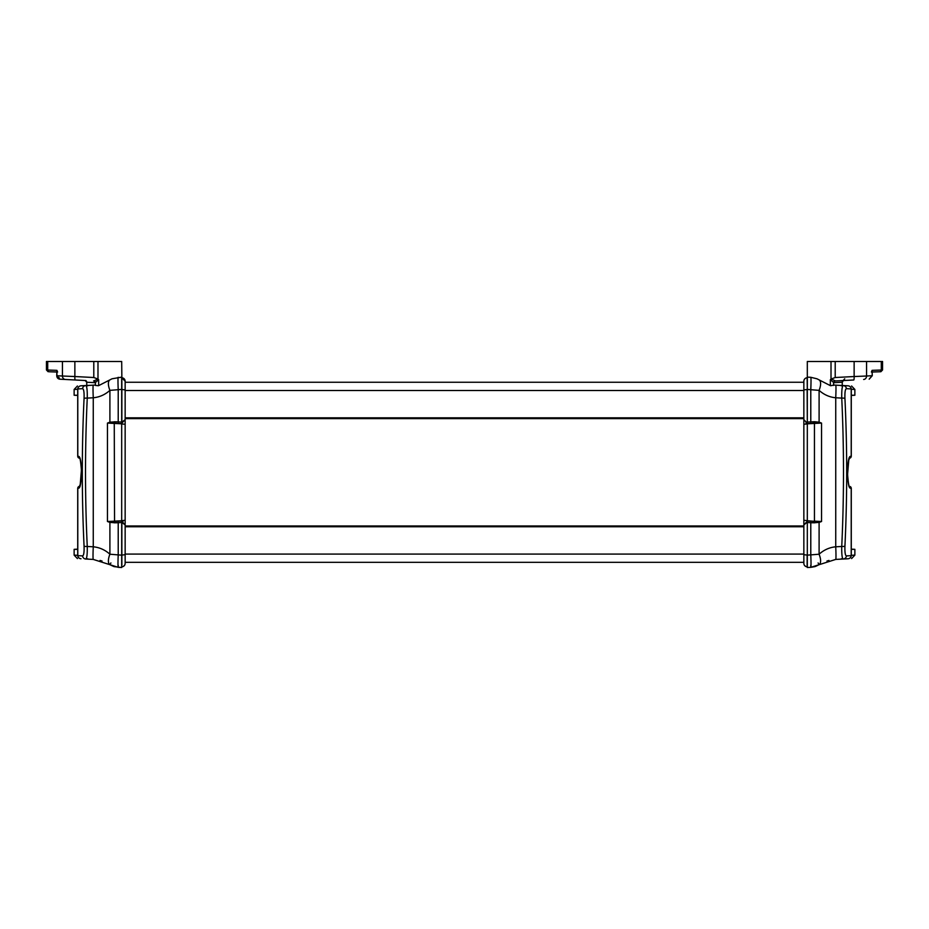 <?xml version="1.0" encoding="UTF-8"?>
<svg xmlns="http://www.w3.org/2000/svg" width="929" height="929" viewBox="0 0 929 929"><rect width="100%" height="100%" fill="white"/><g stroke="black" fill="none" stroke-linecap="round" stroke-linejoin="round"><path stroke-width="1.39" d="M125.148 563.02L125.148 562.324L803.852 562.324L803.852 563.357L803.852 524.931L807.138 522.249L807.138 521.471L803.852 524.931L803.852 419.653L807.138 423.113L803.852 419.653L804.096 420.93M125.148 525.965L803.852 525.965L125.148 525.965M125.148 418.619L803.852 418.619L125.148 418.619M125.148 382.26L803.852 382.26L803.852 381.227L803.852 382.26L125.148 382.26L125.148 381.227L121.862 377.766L125.148 381.227A3.461 3.461 0 0 0 121.862 377.766L121.862 423.113L125.148 419.653L121.687 422.347M844.937 398.46A3.461 0.639 177.3 0 0 841.744 398.1C844.066 447.546 844.066 497.003 841.744 546.473A3.461 0.639 2.7 0 0 844.937 546.124C847.271 496.876 847.271 447.662 844.937 398.46C844.74 392.27 845.239 389.007 846.435 388.682L851.208 388.926A3.461 3.414 -87 0 0 847.991 385.802L835.74 385.163A22.482 14.423 -0 0 1 834.184 385.047L830.712 385.721A3.205 1.521 -161.9 0 1 830.34 385.628L816.986 378.8L810.831 377.302L807.313 377.128L807.138 377.766A3.461 3.461 0 0 0 803.852 381.227L803.852 419.653M819.471 380.17A15.584 6.189 122.2 0 1 819.099 390.366C823.953 394.709 829.504 397.182 835.74 397.775L835.74 546.798C829.504 547.402 823.953 549.875 819.099 554.218L807.313 555.147L807.313 567.514L810.785 567.34L835.74 559.421A15.584 0.674 -93 0 0 835.74 546.798L841.744 546.473C841.616 554.404 842.115 558.584 843.23 559.026L847.991 558.77A3.461 3.414 -93 0 0 851.208 555.647L846.435 555.902C845.239 555.577 844.74 552.314 844.937 546.124M843.288 380.658L842.255 382.237A1.73 1.73 87 0 1 843.904 380.507L835.426 380.948L831.269 378.986L835.206 377.522L835.206 361.486L831.014 361.486L831.014 379.09L830.34 379.671L833.812 382.678L842.255 382.214A1.73 1.719 87 0 1 843.88 380.507L852.938 380.031M835.206 361.486L854.134 361.486L854.134 376.535L835.206 377.522M866.56 361.486L882.55 361.486L882.55 369.986L872.099 370.346L872.261 375.722L866.56 376.013L866.56 361.486L854.134 361.486M807.313 422.08L807.313 423.636L813.049 423.334L813.247 421.778L807.313 422.08L807.313 361.486L831.014 361.486M872.261 372.018L880.878 371.716L872.261 372.018M871.39 372.053L872.099 370.346L872.261 375.722L869.184 379.183L872.099 375.722M833.812 382.678A1.73 1.707 -93 0 1 835.426 380.948L853.716 379.996A3.461 0.604 -93 0 0 854.134 376.535L866.56 376.013A3.461 3.089 -93 0 1 863.656 379.473M835.125 380.844A1.73 1.661 -33 0 0 833.58 382.516L833.58 385.419M807.313 555.147L807.313 522.504L813.247 522.806L813.049 521.25L807.313 520.948L807.313 522.504M807.313 520.763L814.443 521.32L807.313 520.763L807.313 423.821L821.538 423.078L819.099 422.184A1.382 0.685 107.8 0 1 818.751 423.101L821.538 423.078L821.538 521.506L818.751 521.483A1.382 0.685 72.2 0 1 819.099 522.4L821.538 521.506L814.443 521.134L814.443 423.264L818.751 423.101M807.347 377.128L807.313 389.437L819.099 390.366L819.099 422.184L814.745 421.731L814.443 423.264L807.313 423.821M803.852 387.672L803.852 381.564M843.323 385.558L843.23 385.558C842.115 385.999 841.616 390.18 841.744 398.1L835.74 397.775A15.584 0.674 -87 0 0 835.74 385.163M843.671 385.581L847.991 385.802A3.461 3.461 0 0 1 851.278 389.263L854.866 389.448L851.579 385.999M843.23 385.558C854.308 386.139 854.308 386.139 843.23 385.558A3.461 3.402 -87 0 1 846.435 388.682M813.247 522.806L819.099 522.4L819.099 554.218A15.584 6.189 57.8 0 1 819.099 564.693L815.348 566.469M818.751 521.483L814.443 521.32L814.745 522.853M814.745 421.731L813.247 421.778M851.579 558.584L854.866 555.124L851.278 555.321A3.461 1.8 180 0 1 851.208 555.647L851.208 488.213L850.256 488.039L851.208 488.213A1.73 1.707 -87 0 0 849.605 486.448L849.385 486.448M854.866 555.124L854.866 549.341L851.278 549.341M851.278 395.243L854.866 395.243L854.866 389.448M835.74 559.421L843.23 559.026A3.461 3.402 -93 0 0 846.435 555.902M851.208 554.985A3.461 1.8 180 0 1 851.278 555.321A3.461 3.461 0 0 1 847.991 558.77L847.852 558.782M848.537 460.772L849.605 458.125A1.73 1.707 -93 0 0 851.208 456.371L850.534 456.406C846.656 455.419 846.644 489.107 850.534 488.178L851.208 488.213M807.313 422.347L807.138 389.576A3.461 0.72 180 0 0 803.852 390.296M807.313 521.459L807.313 423.125M807.138 423.113L806 422.858M807.313 555.008L807.313 522.237M826.949 561.035L828.982 560.442M828.935 560.454L826.961 561.035M814.791 566.644L810.785 567.34L819.099 564.693L818.101 562.939M807.138 379.496L807.138 377.766A3.461 3.461 0 0 0 803.852 381.227M803.852 554.288A3.461 0.72 180 0 0 807.138 555.008L807.138 566.818A3.461 3.461 0 0 1 803.852 563.357A3.461 3.461 0 0 0 807.138 566.818L807.313 566.829M849.443 458.055A1.73 1.695 -93 0 0 850.534 456.406M850.534 488.178A1.73 1.695 -87 0 0 849.443 486.529M851.278 456.394L849.385 458.136M810.831 377.302A15.584 0.662 93 0 1 810.785 389.599L810.785 423.45M810.785 521.134L810.785 554.985A15.584 0.662 87 0 1 810.785 567.34L807.313 567.514L807.313 555.17M85.654 380.542L59.816 379.183L56.901 375.722L56.901 370.346L47.716 370.032A1.73 1.614 92 0 0 49.272 371.763L56.739 372.018M59.038 377.453A1.73 0.859 93 0 0 59.816 379.183L85.096 380.507A1.73 1.719 -87 0 1 86.757 382.237L95.188 382.678L98.66 379.671L97.986 379.09L97.986 361.486L46.45 361.486L46.45 369.986L47.716 370.032L46.45 369.986L48.122 371.716L46.45 369.986M97.986 361.486L121.687 361.486L121.862 377.766M125.148 388.961L125.148 390.354M56.901 375.722L62.44 376.013A3.461 3.089 93 0 0 65.344 379.473L75.284 379.996L65.344 379.473M57.61 372.053L56.901 370.346L56.739 375.722C56.948 377.778 57.97 378.927 59.816 379.183L57.377 377.789M86.757 385.5L86.757 382.237A1.73 1.73 -87 0 0 85.096 380.507L85.921 380.553M95.188 382.678A1.73 1.707 93 0 0 93.574 380.948L93.875 380.844A1.73 1.661 33 0 1 95.42 382.516L95.42 385.419L94.816 385.047A22.482 14.423 0 0 1 93.26 385.163L81.009 385.802A3.461 3.414 87 0 0 77.792 388.926L82.565 388.682C83.761 389.007 84.26 392.27 84.063 398.46C81.729 447.662 81.729 496.887 84.063 546.124C84.26 552.314 83.761 555.577 82.565 555.902A3.461 3.402 93 0 0 85.77 559.026C74.692 558.445 74.692 558.445 85.77 559.026C86.885 558.584 87.384 554.404 87.256 546.473A3.461 0.639 177.3 0 1 84.063 546.124M97.986 379.09L93.875 380.844M121.653 377.128L121.687 389.414L121.687 377.128L112.014 378.8L98.66 385.628A3.205 1.521 161.9 0 1 98.288 385.721L95.42 385.419M93.794 361.486L93.794 377.522L97.731 378.962M93.794 377.522L74.866 376.535A3.461 0.604 93 0 0 75.284 379.996M74.866 361.486L74.866 376.535L62.44 376.013L62.44 361.486M113.652 566.469L109.901 564.693L118.215 567.34L121.687 567.514L121.687 555.17L109.901 554.218C105.047 549.875 99.496 547.402 93.26 546.798L87.256 546.473C84.934 497.003 84.934 447.546 87.256 398.1L93.26 397.775C99.496 397.182 105.047 394.709 109.901 390.366L121.687 389.414L121.687 422.08L115.753 421.778L115.951 423.334L121.687 423.636L121.687 422.08M121.687 520.763L114.557 521.134L121.687 520.948L115.951 521.25L115.753 522.806L121.687 522.504L121.687 423.636M121.687 522.504L121.687 555.147M84.063 398.46A3.461 0.639 -177.3 0 1 87.256 398.1C87.384 390.18 86.885 385.999 85.77 385.558L81.009 385.802A3.461 3.461 0 0 0 77.722 389.263A3.461 1.8 0 0 1 77.792 388.926L77.792 456.371L78.744 456.545L77.792 456.371A1.73 1.707 93 0 0 79.395 458.125L79.871 458.16M115.753 421.778L109.901 422.184L107.462 423.078L110.249 423.101A1.382 0.685 -107.8 0 1 109.901 422.184L109.901 390.366A15.584 6.189 -122.2 0 1 109.529 380.17M110.249 423.101L115.951 423.334M114.255 421.731L114.557 521.134L107.462 521.506L109.901 522.4A1.382 0.685 -72.2 0 1 110.249 521.483L107.462 521.506L107.462 423.078L121.687 423.821M85.677 559.026L93.26 559.421L109.901 564.693A15.584 6.189 122.2 0 1 109.901 554.218L109.901 522.4L115.753 522.806M114.255 522.853L114.557 521.32L110.249 521.483M82.565 555.902L77.792 555.647A3.461 1.8 180 0 1 77.722 555.321L74.134 555.124L77.421 558.584M77.072 549.341L74.134 549.341L77.722 549.144M77.084 395.243L74.134 395.243L74.134 389.448L77.722 389.263L77.722 456.406M80.463 483.8L79.395 486.448A1.73 1.707 87 0 0 77.792 488.213L78.744 488.039L77.792 488.213L77.792 555.647A3.461 3.414 93 0 0 81.009 558.77A3.461 3.461 0 0 1 77.722 555.321A3.461 1.8 180 0 1 77.792 554.985M85.77 385.558A3.461 3.402 87 0 0 82.565 388.682M77.792 488.213L78.466 488.178C82.344 489.165 82.356 455.477 78.466 456.406L77.792 456.371M121.687 522.237L125.148 524.931L121.862 521.471L121.862 565.087M125.148 562.324L125.148 520.263L121.862 520.681L121.687 521.459M121.862 521.471L122.976 521.715M125.148 520.263L125.148 381.227M121.687 423.125L121.687 520.681M121.687 555.17L121.687 567.514L114.209 566.644M102.039 561.035L100.042 560.454M100.018 560.442L102.051 561.035M121.687 566.829L121.862 566.818A3.461 3.461 0 0 0 125.148 563.357A3.461 3.461 0 0 1 121.862 566.818M79.557 486.529A1.73 1.695 87 0 0 78.466 488.178M78.466 456.406A1.73 1.695 93 0 0 79.557 458.055M79.615 486.448L77.722 488.178L77.722 555.321M93.26 559.421A15.584 0.674 93 0 1 93.26 546.798L93.26 397.775A15.584 0.674 -93 0 1 93.26 385.163M118.215 423.45L118.215 389.599A15.584 0.662 -93 0 1 118.169 377.302M118.215 565.262L118.215 567.34A15.584 0.662 -87 0 1 118.215 554.985L118.215 521.134M125.148 554.079L803.852 554.079M125.148 526.755L803.852 526.755M125.148 417.829L803.852 417.829M125.148 390.505L803.852 390.505M851.208 456.371L851.208 388.926A3.461 1.8 0 0 1 851.278 389.263A3.461 1.8 0 0 1 851.208 389.599M879.728 371.763A1.73 1.614 -92 0 0 881.284 370.032L881.284 361.486M830.34 379.671L830.34 385.628M842.266 385.512L842.266 382.225L842.243 385.5M810.785 565.262L810.785 567.34M807.313 520.681L803.852 520.263M807.313 423.891L803.852 424.321M807.313 389.576L807.138 377.766M47.716 370.032L47.716 361.486M98.66 385.628L98.66 379.671M121.687 389.576L121.862 389.576A3.461 0.72 180 0 1 125.148 390.296M110.899 562.939L109.901 564.693M125.148 554.288A3.461 0.72 180 0 1 121.862 555.008L121.687 555.008M125.148 424.321L121.687 423.891M844.716 378.823L843.079 380.553M882.55 369.986L880.878 371.716M842.406 381.564L842.266 382.225M842.139 558.596L840.397 559.177M840.397 385.407L842.139 385.988M851.278 389.263L851.278 456.406M851.278 555.321L851.278 488.178L849.71 486.459M854.866 395.243L851.278 395.429M854.866 549.341L851.278 549.144M804.096 523.654L803.852 524.931M804.468 565.331L805.536 566.33M848.932 458.16L847.585 474.44C848.27 482.755 848.92 486.831 849.524 486.645L848.932 486.413L849.524 486.645M848.537 483.8L848.27 482.36M847.55 472.292L848.27 462.212M57.041 377.174L57.354 377.755M86.734 382.225L85.096 380.507L86.734 382.225L86.734 385.512M86.861 385.988L88.603 385.407M88.603 559.177L86.861 558.596M74.134 555.124L74.134 549.341M74.134 389.448L77.421 385.999M74.134 395.243L77.722 395.429M125.148 524.931L124.904 523.654M124.521 565.343L123.394 566.365M80.068 458.16L79.476 457.939L80.068 458.16M80.463 460.772L80.73 462.212M81.45 472.292L80.73 482.36M80.068 486.413L81.415 470.132C80.73 461.818 80.08 457.753 79.476 457.939M77.722 456.394L79.371 458.125"/></g></svg>
